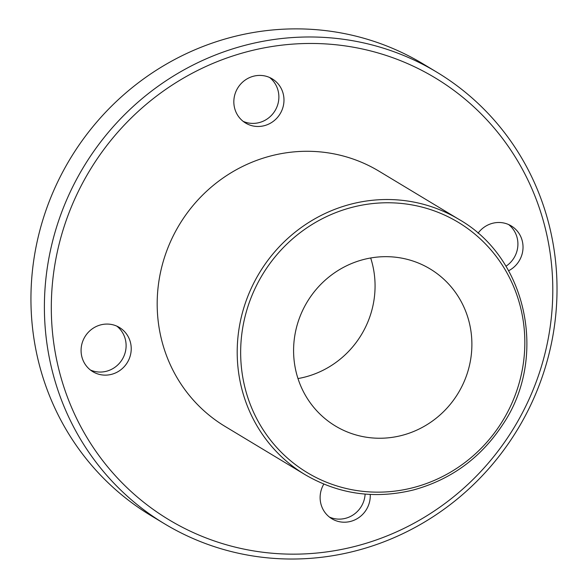 <?xml version="1.0" encoding="UTF-8"?>
<svg xmlns="http://www.w3.org/2000/svg" width="588" height="588" viewBox="0 0 588 588"><rect width="100%" height="100%" fill="white"/><g stroke="black" fill="none" stroke-linecap="round" stroke-linejoin="round"><path stroke-width="0.88" d="M305.128 474.685L225.108 426.447A149.036 143.332 -58.9 0 1 179.303 224.814A149.036 143.332 -58.9 0 1 378.995 171.181L459.015 219.42A149.036 143.332 121.1 0 0 259.323 273.053A149.036 143.332 121.1 0 0 305.128 474.685C338.761 494.287 374.835 499.381 413.349 489.98C451.216 479.602 481.102 457.677 502.99 424.213C547.781 358.004 527.649 258.522 459.015 219.42M401.92 435.399A91.713 88.207 -58.9 0 1 335.395 425.999A91.713 88.207 -58.9 0 1 307.201 301.916A91.713 88.207 -58.9 0 1 430.093 268.914A91.713 88.207 -58.9 0 1 470.584 359.863A91.713 88.207 -58.9 0 1 401.92 435.399M164.574 523.82L151.123 515.713A263.674 253.582 -58.9 0 1 70.082 158.973A263.674 253.582 -58.9 0 1 423.389 64.077L436.84 72.184A263.674 253.582 121.1 0 0 83.533 167.08A263.674 253.582 121.1 0 0 164.574 523.82A263.674 253.582 121.1 0 0 355.828 550.831A263.674 253.582 121.1 0 0 553.257 333.668A263.674 253.582 121.1 0 0 436.84 72.184M297.984 378.562A91.713 88.207 121.1 0 0 305.084 377.026A91.713 88.207 121.1 0 0 370.675 257.978M355.975 546.142A257.941 248.07 -58.9 0 1 63.019 230.129A257.941 248.07 -58.9 0 1 487.158 120.165A257.941 248.07 -58.9 0 1 355.975 546.142M370.234 494.449A25.791 24.806 -58.9 0 1 350.588 521.409A25.791 24.806 -58.9 0 1 331.875 518.77A25.791 24.806 -58.9 0 1 323.812 484.1M478.037 233.215A25.791 24.806 -58.9 0 1 511.266 225.932A25.791 24.806 -58.9 0 1 522.982 248.687A25.791 24.806 -58.9 0 1 508.605 270.752M264.299 125.678A25.791 24.806 -58.9 0 1 245.593 123.039A25.791 24.806 -58.9 0 1 237.662 88.141A25.791 24.806 -58.9 0 1 272.229 78.858A25.791 24.806 -58.9 0 1 283.614 104.436A25.791 24.806 -58.9 0 1 264.299 125.678M111.544 374.336A25.791 24.806 -58.9 0 1 92.838 371.69A25.791 24.806 -58.9 0 1 84.907 336.792A25.791 24.806 -58.9 0 1 119.467 327.509A25.791 24.806 -58.9 0 1 130.859 353.087A25.791 24.806 -58.9 0 1 111.544 374.336M116.814 326.127A25.791 24.806 -58.9 0 1 125.442 351.528A25.791 24.806 -58.9 0 1 106.435 371.256A25.791 24.806 -58.9 0 1 90.376 369.992M269.576 77.476A25.791 24.806 -58.9 0 1 278.205 102.878A25.791 24.806 -58.9 0 1 259.19 122.598A25.791 24.806 -58.9 0 1 243.131 121.341M508.613 224.557A25.791 24.806 -58.9 0 1 505.959 266.232M365.119 494.104A25.791 24.806 -58.9 0 1 345.472 518.329A25.791 24.806 -58.9 0 1 329.42 517.065M413.305 487.614A146.169 140.576 -58.9 0 1 247.291 308.538A146.169 140.576 -58.9 0 1 487.636 246.225A146.169 140.576 -58.9 0 1 413.305 487.614"/></g></svg>
